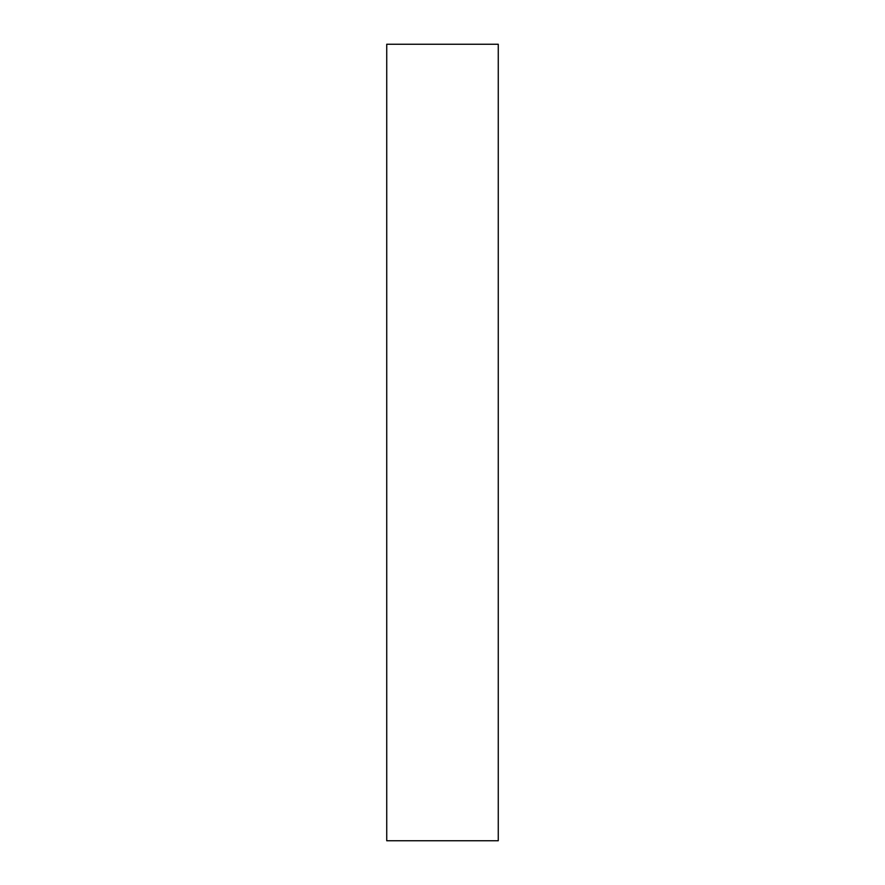 <?xml version="1.0" encoding="UTF-8"?>
<svg xmlns="http://www.w3.org/2000/svg" width="885" height="885" viewBox="0 0 885 885"><rect width="100%" height="100%" fill="white"/><g stroke="black" fill="none" stroke-linecap="round" stroke-linejoin="round"><path stroke-width="1.33" d="M498.266 840.75L498.266 44.25L386.734 44.25L386.734 840.75L498.266 840.75"/></g></svg>
